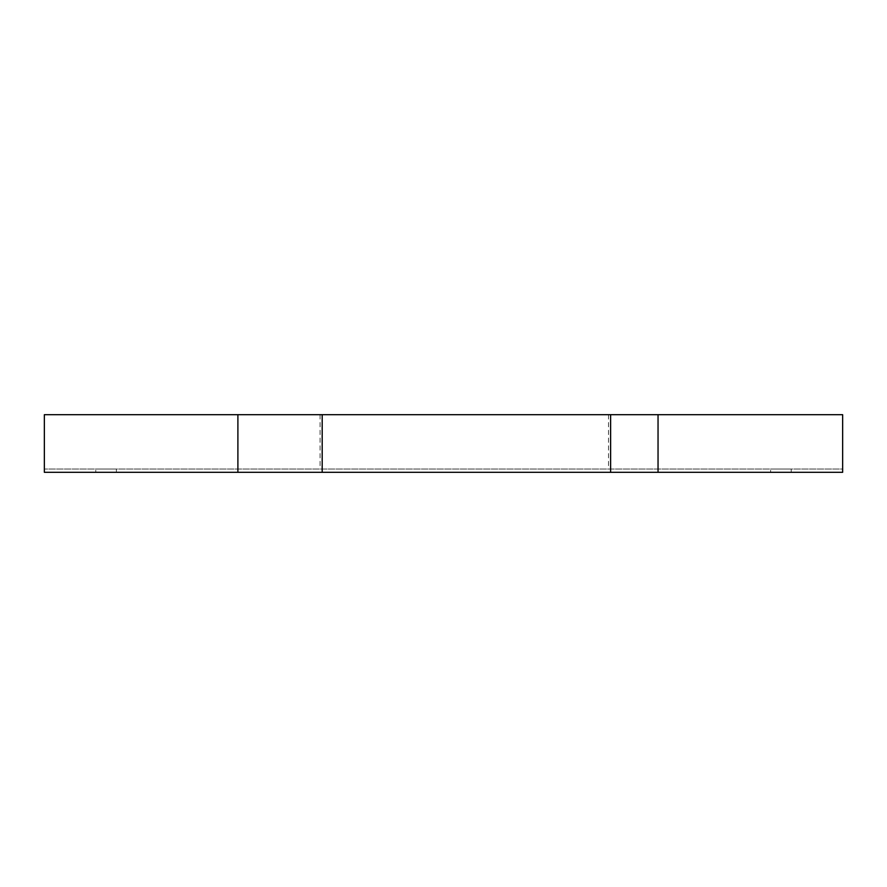 <?xml version="1.0" encoding="UTF-8"?>
<svg xmlns="http://www.w3.org/2000/svg" width="887" height="887" viewBox="0 0 887 887"><rect width="100%" height="100%" fill="white"/><g stroke="black" fill="none" stroke-linecap="round" stroke-linejoin="round"><path stroke-width="0.67" stroke-dasharray="4.43 3.33" d="M770.637 472.305L791.215 472.305L770.637 472.305L770.637 469.012L791.215 469.012L770.637 469.012M44.35 472.305L842.65 472.305L842.65 414.695L842.65 469.012L44.35 469.012L842.65 469.012L842.65 414.695L44.35 414.695L44.35 472.305M95.785 472.305L116.363 472.305L95.785 472.305L95.785 469.012L116.363 469.012L95.785 469.012M44.35 414.695L44.35 469.012L44.35 414.695L842.65 414.695L44.35 414.695M791.215 469.012L791.215 472.305M116.363 469.012L116.363 472.305M658.043 414.695L658.043 469.012M608.515 414.695L608.515 469.012M320.085 414.695L320.085 469.012M237.893 414.695L237.893 469.012"/><path stroke-width="1.33" d="M658.043 472.305L842.65 472.305L842.65 414.695L44.35 414.695L44.35 472.305L658.043 472.305L658.043 414.695M610.622 472.305L610.622 414.695M322.192 472.305L322.192 414.695M237.893 472.305L237.893 414.695"/></g></svg>

